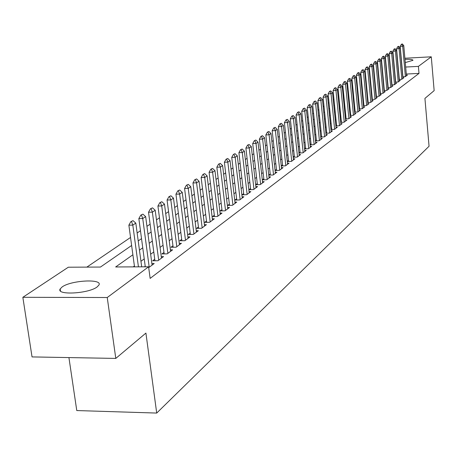 <?xml version="1.0" encoding="UTF-8"?>
<svg xmlns="http://www.w3.org/2000/svg" width="457" height="457" viewBox="0 0 457 457"><rect width="100%" height="100%" fill="white"/><g stroke="black" fill="none" stroke-linecap="round" stroke-linejoin="round"><path stroke-width="0.69" d="M404.993 59.364C410.203 59.159 412.86 59.479 412.962 60.335L405.279 62.575M97.147 286.927C88.641 293.714 55.897 295.456 60.17 288.938L62.163 286.927C71.064 280.261 102.802 278.581 98.941 285.025L97.147 286.927M68.927 357.58L76.77 410.552L156.711 413.065L429.054 146.251L424.924 98.392L434.15 90.629L431.282 56.811L418.395 66.385L405.673 67.042M156.711 413.065L145.914 333.084L115.792 358.419L32.036 356.917L22.85 297.307L68.316 267.214L100.471 267.048L131.627 245.483M365.806 77.73L365.383 78.016M361.527 80.632L361.064 80.946M357.163 83.597L356.666 83.939M352.713 86.619L352.17 86.99M348.171 89.703L347.583 90.103M343.533 92.851L342.904 93.279M338.803 96.067L338.129 96.524M333.97 99.346L333.244 99.837M329.034 102.694L328.263 103.219M323.996 106.115L323.173 106.675M318.849 109.611L317.969 110.206M313.588 113.187L312.657 113.816M308.207 116.838L307.218 117.506M302.711 120.568L301.66 121.282M297.084 124.384L295.976 125.144M291.338 128.291L290.161 129.091M285.454 132.284L284.208 133.13M279.427 136.375L278.113 137.271M273.263 140.562L271.875 141.504M266.951 144.846L265.483 145.846M260.484 149.233L258.936 150.29M253.864 153.735L252.23 154.843M247.071 158.345L245.352 159.51M240.108 163.069L238.297 164.303M232.973 167.919L231.065 169.21M225.649 172.889L223.639 174.254M218.138 177.99L216.018 179.424M210.42 183.228L208.198 184.737M202.502 188.604L200.16 190.192M194.362 194.128L191.9 195.802M185.999 199.806L183.411 201.566M177.407 205.644L174.683 207.489M168.564 211.648L165.702 213.59M159.47 217.818L156.46 219.863M150.107 224.176L146.948 226.324M140.47 230.722L137.146 232.979M130.542 237.463L86.859 267.117M368.776 68.35L369.353 67.973M372.941 65.597L373.478 65.242M377.025 62.895L377.528 62.563M381.029 60.238L381.498 59.93M402.76 76.77L405.325 76.645L407.433 75.074L406.393 75.125M399.15 79.427L401.76 79.295L403.908 77.696L402.851 77.753M395.476 82.129L398.127 82.003L400.315 80.375L399.241 80.426M391.729 84.882L394.425 84.751L396.653 83.094L395.568 83.145M387.919 87.687L390.661 87.555L392.929 85.87L391.826 85.922M384.029 90.543L386.822 90.412L389.13 88.692L388.016 88.744M380.07 93.457L382.909 93.325L385.262 91.571L384.131 91.623M376.031 96.421L378.922 96.29L381.321 94.508L380.173 94.559M371.918 99.449L374.86 99.318L377.305 97.495L376.14 97.547M367.725 102.528L370.718 102.397L373.209 100.54L372.027 100.597M363.441 105.676L366.491 105.544L369.039 103.648L367.834 103.699M359.076 108.88L362.184 108.749L364.777 106.818L363.561 106.869M354.626 112.154L357.791 112.016L360.436 110.051L359.196 110.103M350.079 115.49L353.307 115.358L356.009 113.347L354.746 113.399M345.446 118.894L348.731 118.763L351.484 116.712L350.205 116.764M340.711 122.367L344.058 122.236L346.874 120.145L345.572 120.197M335.878 125.921L339.288 125.784L342.162 123.647L340.842 123.698M330.937 129.542L334.421 129.411L337.357 127.229L336.009 127.28M325.892 133.244L329.446 133.113L332.445 130.879L331.079 130.93M320.74 137.026L324.367 136.894L327.429 134.615L326.041 134.666M315.473 140.887L319.175 140.756L322.305 138.425L320.894 138.477M310.092 144.835L313.868 144.703L317.067 142.327L315.627 142.373M304.585 148.873L308.446 148.742L311.714 146.309L310.252 146.36M298.958 152.998L302.894 152.872L306.241 150.382L304.75 150.433M293.194 157.219L297.221 157.094L300.643 154.546L299.129 154.597M287.304 161.538L291.417 161.412L294.919 158.808L293.371 158.859M281.266 165.96L285.476 165.834L289.058 163.172L287.487 163.218M275.091 170.484L279.393 170.364L283.06 167.633L281.461 167.679M268.767 175.117L273.166 174.997L276.919 172.203L275.291 172.249M262.289 179.858L266.791 179.744L270.635 176.882L268.967 176.928M257.262 183.548L255.674 184.719L260.256 184.605L264.197 181.675L262.495 181.715M250.55 188.507L248.928 189.701L253.561 189.586L257.594 186.582L255.863 186.627M243.667 193.585L242.016 194.802L246.694 194.699L250.836 191.62L249.065 191.66M236.606 198.795L234.921 200.04L239.657 199.938L243.901 196.778L242.096 196.818M229.368 204.142L227.649 205.41L232.43 205.313L236.789 202.068L234.944 202.108M221.936 209.62L220.183 210.917L225.021 210.826L229.494 207.501L227.609 207.535M214.316 215.253L212.522 216.572L217.418 216.487L222.005 213.071L220.08 213.111M206.484 221.028L204.656 222.376L209.609 222.302L214.316 218.794L212.351 218.829M198.447 226.963L196.579 228.346L201.583 228.272L206.421 224.667L204.416 224.701M190.186 233.064L188.278 234.47L193.34 234.407L198.315 230.705L196.259 230.734M181.692 239.331L179.744 240.77L184.868 240.713L189.981 236.909L187.878 236.932M172.957 245.775L170.964 247.248L176.151 247.197L181.412 243.284L179.258 243.307M163.977 252.407L161.938 253.915L167.188 253.869L172.597 249.842L170.392 249.865M154.734 259.228L152.649 260.77L157.962 260.736L163.526 256.594L161.27 256.611M148.708 267.625L154.192 263.54L151.878 263.552M374.454 75.639L374.083 75.662M370.096 75.862L369.684 75.879M132.884 254.783L115.655 266.968L148.594 266.797L150.142 278.399L419.006 73.406L406.296 74.04M379.887 87.853L379.567 88.081M375.877 90.76L375.523 91.012M371.787 93.725L371.404 94.005M367.622 96.753L367.2 97.055M363.372 99.832L362.915 100.169M359.042 102.979L358.539 103.339M354.621 106.19L354.084 106.578M350.108 109.463L349.531 109.88M345.509 112.799L344.886 113.256M340.813 116.209L340.145 116.695M336.015 119.688L335.301 120.208M331.119 123.241L330.354 123.801M326.121 126.875L325.304 127.469M321.008 130.582L320.14 131.21M315.787 134.369L314.867 135.044M310.452 138.243L309.475 138.957M305.002 142.201L303.956 142.955M299.421 146.251L298.318 147.051M293.72 150.393L292.549 151.238M287.881 154.626L286.648 155.523M281.912 158.962L280.604 159.91M275.794 163.4L274.417 164.4M269.539 167.942L268.082 168.999M263.123 172.597L261.593 173.711M256.56 177.362L254.937 178.538M249.825 182.246L248.122 183.486M242.93 187.256L241.13 188.558M235.852 192.391L233.961 193.762M228.597 197.658L226.603 199.103M221.148 203.062L219.052 204.582M213.505 208.609L211.3 210.209M205.661 214.304L203.342 215.99M197.601 220.154L195.162 221.925M189.318 226.169L186.753 228.026M180.801 232.345L178.11 234.304M172.049 238.703L169.216 240.753M163.04 245.238L160.064 247.397M153.775 251.961L150.644 254.235M144.235 258.891L140.945 261.278M134.409 266.02L133.227 266.877M145.217 266.254L144.452 266.819M263.815 178.71L262.284 179.841M270.213 173.986L268.762 175.06M276.456 169.376L275.085 170.392M282.557 164.874L281.255 165.84M288.516 160.476L287.287 161.384M294.342 156.18L293.177 157.037M300.032 151.975L298.935 152.787M305.602 147.868L304.562 148.634M311.046 143.852L310.063 144.572M316.37 139.922L315.444 140.602M321.579 136.072L320.711 136.712M326.675 132.313L325.858 132.913M331.668 128.628L330.902 129.188M336.552 125.018L335.838 125.549M341.339 121.488L340.671 121.979M346.023 118.026L345.401 118.489M350.616 114.638L350.039 115.061M355.118 111.314L354.581 111.708M359.533 108.058L359.036 108.423M363.858 104.864L363.401 105.201M368.096 101.734L367.674 102.042M372.255 98.666L371.872 98.946M376.334 95.656L375.985 95.913M380.338 92.697L380.024 92.931M115.792 358.419L107.241 297.518L22.85 297.307M404.891 58.239L431.282 56.811M419.006 73.406L418.395 66.385M148.594 266.797L107.241 297.518M383.149 77.77L382.863 77.97M379.207 80.558L378.887 80.786M375.186 83.403L374.831 83.654M371.084 86.304L370.701 86.573M366.908 89.258L366.485 89.555M362.647 92.274L362.184 92.6M358.299 95.347L357.802 95.696M353.867 98.478L353.33 98.861M349.348 101.677L348.765 102.088M344.732 104.944L344.104 105.384M340.019 108.275L339.351 108.749M335.209 111.679L334.49 112.188M330.297 115.153L329.531 115.695M325.281 118.7L324.464 119.277M320.157 122.322L319.289 122.939M314.924 126.029L313.993 126.68M309.572 129.811L308.584 130.508M304.099 133.684L303.054 134.421M298.501 137.643L297.398 138.425M292.783 141.687L291.606 142.515M286.927 145.829L285.688 146.708M280.935 150.067L279.621 150.993M274.8 154.403L273.417 155.386M268.522 158.847L267.059 159.881M262.084 163.4L260.547 164.486M255.497 168.062L253.869 169.21M248.745 172.837L247.031 174.048M241.822 177.733L240.016 179.007M234.721 182.754L232.819 184.097M227.437 187.907L225.438 189.318M219.966 193.191L217.858 194.682M212.294 198.618L210.077 200.183M204.416 204.188L202.085 205.833M196.327 209.912L193.877 211.642M188.01 215.79L185.439 217.612M179.464 221.834L176.762 223.747M170.678 228.054L167.833 230.065M161.635 234.447L158.648 236.56M152.33 241.028L149.188 243.25M142.75 247.803L139.448 250.139M382.269 68.259L381.966 68.276M378.076 68.476L377.739 68.493M373.803 68.699L373.426 68.716M369.439 68.927L369.028 68.944M138.214 240.925L141.527 238.634M147.988 234.161L151.136 231.979M157.476 227.597L160.476 225.524M166.691 221.217L169.541 219.246M175.642 215.018L178.361 213.145M184.348 208.998L186.93 207.21M192.814 203.137L195.27 201.44M201.051 197.435L203.388 195.825M209.066 191.889L211.288 190.352M216.869 186.49L218.983 185.028M224.473 181.229L226.478 179.841M231.876 176.105L233.778 174.785M239.091 171.112L240.902 169.861M246.129 166.245L247.843 165.057M252.989 161.498L254.618 160.367M259.679 156.865L261.227 155.791M266.214 152.347L267.676 151.33M272.589 147.931L273.977 146.971M278.81 143.624L280.124 142.715M284.888 139.419L286.133 138.557M290.829 135.306L292.006 134.495M296.633 131.29L297.741 130.525M302.306 127.366L303.351 126.64M307.852 123.527L308.841 122.847M313.274 119.774L314.205 119.128M318.58 116.101L319.454 115.495M323.773 112.513L324.59 111.942M328.851 108.995L329.623 108.463M333.821 105.556L334.541 105.053M338.694 102.185L339.362 101.717M343.458 98.883L344.087 98.449M348.131 95.65L348.714 95.25M352.707 92.485L353.25 92.114M357.191 89.383L357.688 89.035M361.584 86.339L362.047 86.025M365.891 83.357L366.314 83.065M370.119 80.438L370.507 80.169M374.26 77.57L374.614 77.324M378.327 74.754L378.642 74.537M382.309 71.995L382.595 71.8M133.027 220.634L130.862 221.634L133.027 220.634L135.82 223.119L141.693 266.837M138.437 266.854L132.816 225.112L128.874 225.175L130.862 221.634M134.524 266.871L128.874 225.175M135.82 223.119L132.816 225.112L131.519 221.622M142.921 214.144L140.807 215.116L142.921 214.144L145.657 216.601L152.09 265.106M149.216 267.242L142.738 218.537L138.848 218.606L140.807 215.116M145.292 266.814L138.848 218.606M145.657 216.601L142.738 218.537L141.453 215.104M152.518 207.844L150.456 208.786L152.518 207.844L155.209 210.271L161.47 258.125M158.682 260.199L152.37 212.151L148.531 212.225L150.456 208.786M154.934 260.753L148.531 212.225M155.209 210.271L152.37 212.151L151.096 208.775M161.841 201.726L159.83 202.645L161.841 201.726L164.48 204.125L170.587 251.339M167.879 253.355L161.727 205.953L157.933 206.027L159.83 202.645M164.172 253.892L157.933 206.027M164.48 204.125L161.727 205.953L160.458 202.634M170.901 195.779L168.936 196.676L170.901 195.779L173.489 198.155L179.441 244.746M176.813 246.706L170.815 199.926L167.068 200.012L168.936 196.676M173.146 247.226L167.068 200.012M173.489 198.155L170.815 199.926L169.558 196.659M179.704 190.003L177.784 190.872L179.704 190.003L182.252 192.351L188.055 238.337M185.496 240.245L179.647 194.076L175.945 194.162L177.784 190.872M181.875 240.748L175.945 194.162M182.252 192.351L179.647 194.076L178.401 190.86M188.267 184.382L186.387 185.234L188.267 184.382L190.769 186.707L196.43 232.105M193.939 233.955L188.238 188.381L184.577 188.473L186.387 185.234M190.358 234.447L184.577 188.473M190.769 186.707L188.238 188.381L186.999 185.216M196.596 178.921L194.756 179.744L196.596 178.921L199.052 181.218L204.582 226.038M202.16 227.843L196.59 182.846L192.974 182.943L194.756 179.744M198.612 228.311L192.974 182.943M199.052 181.218L196.59 182.846L195.362 179.727M204.702 173.603L202.902 174.408L204.702 173.603L207.112 175.871L212.511 220.137M210.157 221.891L204.719 177.459L201.143 177.556L202.902 174.408M206.65 222.348L201.143 177.556M207.112 175.871L204.719 177.459L203.496 174.391M212.591 168.422L210.831 169.21L212.591 168.422L214.961 170.672L220.234 214.39M217.943 216.098L212.631 172.215L209.095 172.318L210.831 169.21M214.47 216.538L209.095 172.318M214.961 170.672L212.631 172.215L211.42 169.193M220.274 163.383L218.549 164.149L220.274 163.383L222.61 165.605L227.757 208.786M225.524 210.454L220.337 167.108L216.841 167.211L218.549 164.149M222.091 210.883L216.841 167.211M222.61 165.605L220.337 167.108L219.132 164.132M227.757 158.47L226.072 159.219L227.757 158.47L230.054 160.67L235.092 203.331M232.91 204.953L227.843 162.138L224.381 162.241L226.072 159.219M229.511 205.37L224.381 162.241M230.054 160.67L227.843 162.138L226.643 159.196M235.052 153.683L233.396 154.415L235.052 153.683L237.309 155.86L242.233 198.018M240.114 199.595L235.155 157.288L231.733 157.397L233.396 154.415M236.749 200L231.733 157.397M237.309 155.86L235.155 157.288L233.967 154.392M242.159 149.016L240.542 149.73L242.159 149.016L244.386 151.17L249.202 192.831M247.128 194.374L242.284 152.564L238.902 152.678L240.542 149.73M243.804 194.762L238.902 152.678M244.386 151.17L242.284 152.564L241.102 149.707M249.094 144.469L247.505 145.16L249.094 144.469L251.281 146.6L255.994 187.776M253.978 189.278L249.231 147.959L245.889 148.074L247.505 145.16M250.682 189.661L245.889 148.074M251.281 146.6L249.231 147.959L248.065 145.143M255.857 140.031L254.298 140.71L255.857 140.031L258.011 142.138L262.626 182.84M260.656 184.308L256.011 143.464L252.704 143.584L254.298 140.71M257.394 184.679L252.704 143.584M258.011 142.138L256.011 143.464L254.852 140.687M262.455 135.7L260.93 136.363L262.455 135.7L264.58 137.786L269.093 178.03M267.168 179.458L262.626 139.082L259.353 139.202L260.93 136.363M263.94 179.818L259.353 139.202M264.58 137.786L262.626 139.082L261.473 136.34M268.893 131.473L267.396 132.119L268.893 131.473L270.99 133.541L275.411 173.329M273.532 174.728L269.082 134.804L265.843 134.924L267.396 132.119M270.333 175.071L265.843 134.924M270.99 133.541L269.082 134.804L267.939 132.102M275.183 127.349L273.714 127.983L275.183 127.349L277.245 129.394L281.575 168.742M279.741 170.107L275.382 130.628L272.178 130.748L273.714 127.983M276.576 170.444L272.178 130.748M277.245 129.394L275.382 130.628L274.251 127.96M281.323 123.316L279.884 123.938L281.323 123.316L283.357 125.344L287.596 164.257M285.808 165.588L281.541 126.549L278.364 126.675L279.884 123.938M282.672 165.92L278.364 126.675M283.357 125.344L281.541 126.549L280.409 123.916M287.322 119.38L285.905 119.985L287.322 119.38L289.327 121.385L293.485 159.876M291.732 161.178L287.55 122.562L284.408 122.687L285.905 119.985M288.63 161.498L284.408 122.687M289.327 121.385L287.55 122.562L286.43 119.968M293.183 115.535L291.795 116.129L293.183 115.535L295.159 117.523L299.232 155.597M297.524 156.871L293.423 118.671L290.315 118.797L291.795 116.129M294.451 157.179L290.315 118.797M295.159 117.523L293.423 118.671L292.314 116.107M298.912 111.776L297.547 112.353L298.912 111.776L300.86 113.742L304.853 151.416M303.18 152.661L299.164 114.867L296.085 114.998L297.547 112.353M300.14 152.958L296.085 114.998M300.86 113.742L299.164 114.867L298.061 112.336M304.511 108.098L303.174 108.669L304.511 108.098L306.436 110.051L310.354 147.32M308.715 148.542L304.773 111.148L301.729 111.28L303.174 108.669M305.704 148.833L301.729 111.28M306.436 110.051L304.773 111.148L303.682 108.646M309.989 104.504L308.669 105.064L309.989 104.504L311.885 106.435L315.73 143.321M314.13 144.515L310.263 107.509L307.241 107.641L308.669 105.064M311.143 144.8L307.241 107.641M311.885 106.435L310.263 107.509L309.178 105.041M315.347 100.991L314.05 101.534L315.347 100.991L317.215 102.905L320.985 139.408M319.42 140.573L315.627 103.956L312.639 104.087L314.05 101.534M316.467 140.853L312.639 104.087M317.215 102.905L315.627 103.956L314.547 101.511M320.586 97.552L319.312 98.084L320.586 97.552L322.431 99.449L326.132 135.575M324.601 136.717L320.877 100.477L317.918 100.609L319.312 98.084M321.671 136.991L317.918 100.609M322.431 99.449L320.877 100.477L319.809 98.061M325.715 94.188L324.464 94.708L325.715 94.188L327.538 96.061L331.171 131.827M329.668 132.947L326.018 97.073L323.082 97.204L324.464 94.708M326.766 133.21L323.082 97.204M327.538 96.061L326.018 97.073L324.956 94.685M330.737 90.892L329.503 91.406L330.737 90.892L332.536 92.754L336.101 128.16M334.633 129.251L331.045 93.736L328.137 93.874L329.503 91.406M331.753 129.508L328.137 93.874M332.536 92.754L331.045 93.736L329.988 91.383M335.649 87.664L334.438 88.167L335.649 87.664L337.426 89.509L340.928 124.567M339.494 125.635L335.969 90.475L333.09 90.612L334.438 88.167M336.638 125.886L333.09 90.612M337.426 89.509L335.969 90.475L334.918 88.144M340.465 84.511L339.271 85.002L340.465 84.511L342.219 86.333L345.658 121.048M344.247 122.093L340.791 87.281L337.934 87.418L339.271 85.002M341.425 122.339L337.934 87.418M342.219 86.333L340.791 87.281L339.745 84.979M345.178 81.415L344.007 81.9L345.178 81.415L346.909 83.225L350.291 117.603M348.908 118.626L345.509 84.151L342.687 84.288L344.007 81.9M346.109 118.866L342.687 84.288M346.909 83.225L345.509 84.151L344.475 81.877M349.794 78.381L348.64 78.855L349.794 78.381L351.507 80.181L354.826 114.221M353.478 115.227L350.136 81.083L347.337 81.226L348.64 78.855M350.702 115.461L347.337 81.226M351.507 80.181L350.136 81.083L349.108 78.833M354.324 75.416L353.187 75.879L354.324 75.416L356.009 77.193L359.276 110.914M357.951 111.896L354.666 78.084L351.89 78.221L353.187 75.879M355.198 112.125L351.89 78.221M356.009 77.193L354.666 78.084L353.649 75.856M358.756 72.503L357.637 72.96L358.756 72.503L360.424 74.268L363.635 107.669M362.338 108.635L359.111 75.137L356.357 75.279L357.637 72.96M359.608 108.857L356.357 75.279M360.424 74.268L359.111 75.137L358.094 72.937M363.104 69.653L362.001 70.098L363.104 69.653L364.755 71.401L367.908 104.487M366.634 105.436L363.464 72.252L360.739 72.395L362.001 70.098M363.932 105.653L360.739 72.395M364.755 71.401L363.464 72.252L362.458 70.075M367.365 66.853L366.28 67.293L367.365 66.853L368.993 68.584L372.101 101.368M370.85 102.299L367.731 69.424L365.029 69.567L366.28 67.293M368.171 102.511L365.029 69.567M368.993 68.584L367.731 69.424L366.731 67.27M371.547 64.111L370.478 64.54L371.547 64.111L373.158 65.831L376.208 98.312M374.986 99.22L371.918 66.648L369.239 66.791L370.478 64.54M372.329 99.426L369.239 66.791M373.158 65.831L371.918 66.648L370.924 64.517M375.648 61.421L374.597 61.844L375.648 61.421L377.242 63.123L380.241 95.307M379.042 96.204L376.025 63.929L373.369 64.071L374.597 61.844M376.408 96.404L373.369 64.071M377.242 63.123L376.025 63.929L375.037 61.821M379.67 58.782L378.63 59.199L379.67 58.782L381.241 60.473L384.2 92.365M383.017 93.239L380.053 61.261L377.419 61.404L378.63 59.199M380.407 93.439L377.419 61.404M381.241 60.473L380.053 61.261L379.07 59.17M383.617 56.188L382.595 56.599L383.617 56.188L385.171 57.868L388.079 89.475M386.925 90.337L384 58.645L381.389 58.782L382.595 56.599M384.331 90.532L381.389 58.782M385.171 57.868L384 58.645L383.029 56.577M387.49 53.646L386.485 54.052L387.49 53.646L389.027 55.308L391.895 86.641M390.758 87.487L387.879 56.074L385.291 56.211L386.485 54.052M388.187 87.675L385.291 56.211M389.027 55.308L387.879 56.074L386.913 54.023M391.295 51.15L390.301 51.55L391.295 51.15L392.814 52.801L395.631 83.854M394.517 84.688L391.683 53.549L389.118 53.692L390.301 51.55M391.969 84.871L389.118 53.692M392.814 52.801L391.683 53.549L390.729 51.521M395.025 48.705L394.043 49.093L395.025 48.705L396.527 50.339L399.304 81.123M398.213 81.934L395.425 51.075L392.877 51.213L394.043 49.093M395.682 82.117L392.877 51.213M396.527 50.339L395.425 51.075L394.471 49.07M398.693 46.3L397.721 46.683L398.693 46.3L400.178 47.922L402.914 78.438M401.834 79.238L399.092 48.642L396.567 48.785L397.721 46.683M399.327 79.415L396.567 48.785M400.178 47.922L399.092 48.642L398.144 46.654M402.291 43.935L401.337 44.312L402.291 43.935L403.76 45.546L406.456 75.805M405.399 76.587L402.691 46.254L400.189 46.397L401.337 44.312M402.908 76.765L400.189 46.397M403.76 45.546L402.691 46.254L401.754 44.289M60.17 288.938L60.467 290.949"/></g></svg>
